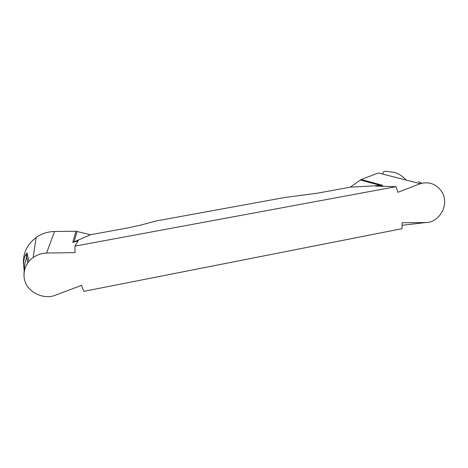 <?xml version="1.0" encoding="UTF-8"?>
<svg xmlns="http://www.w3.org/2000/svg" width="468" height="468" viewBox="0 0 468 468"><rect width="100%" height="100%" fill="white"/><g stroke="black" fill="none" stroke-linecap="round" stroke-linejoin="round"><path stroke-width="0.7" d="M23.523 264.309C22.774 253.434 26.986 244.489 36.165 237.469C41.804 233.608 47.935 231.613 54.557 231.473L76.05 231.256L90.529 234.731L72.692 242.465L78.185 240.827L74.956 246.127L75.05 252.609L46.548 253.053C41.716 253.217 37.241 254.715 33.123 257.552C24.441 263.671 21.405 275.634 26.489 284.913C31.736 293.728 43.384 298.502 53.323 295.94L81.514 285.381L83.866 291.348L401.989 228.694L402.141 222.75L425.552 222.557C439.75 222.821 449.97 203.884 441.693 191.552C436.123 183.918 428.98 181.297 420.27 183.69L397.876 192.301L396.092 186.65L375.669 186.083L382.73 185.363L350.392 187.159L361.15 179.501L378.419 172.979L420.27 183.69M24.336 271.001C23.067 263.174 23.628 257.587 26.021 254.241C27.179 252.644 27.594 252.58 27.267 254.054L28.805 261.536M24.026 277.079C23.827 263.642 26.073 260.296 27.267 254.054M418.357 181.713L421.879 183.169M74.956 246.127L396.092 186.65M90.529 234.731L127.185 228.021L140.897 225.044L155.973 221.001L284.257 197.572L317.778 193.126L350.392 187.159M361.15 179.501L382.73 185.363M76.05 231.256L72.692 242.465M360.313 179.952L380.63 185.515M77.126 231.385L74.043 241.962M406.148 180.075C402.995 176.448 399.093 173.885 394.43 172.388L386.463 171.352C384.468 171.434 382.163 171.458 383.251 174.213M54.557 231.473L46.548 253.053M402.076 225.301L425.552 222.557M33.169 257.441L36.153 237.422M26.021 254.241L27.793 262.87"/></g></svg>
